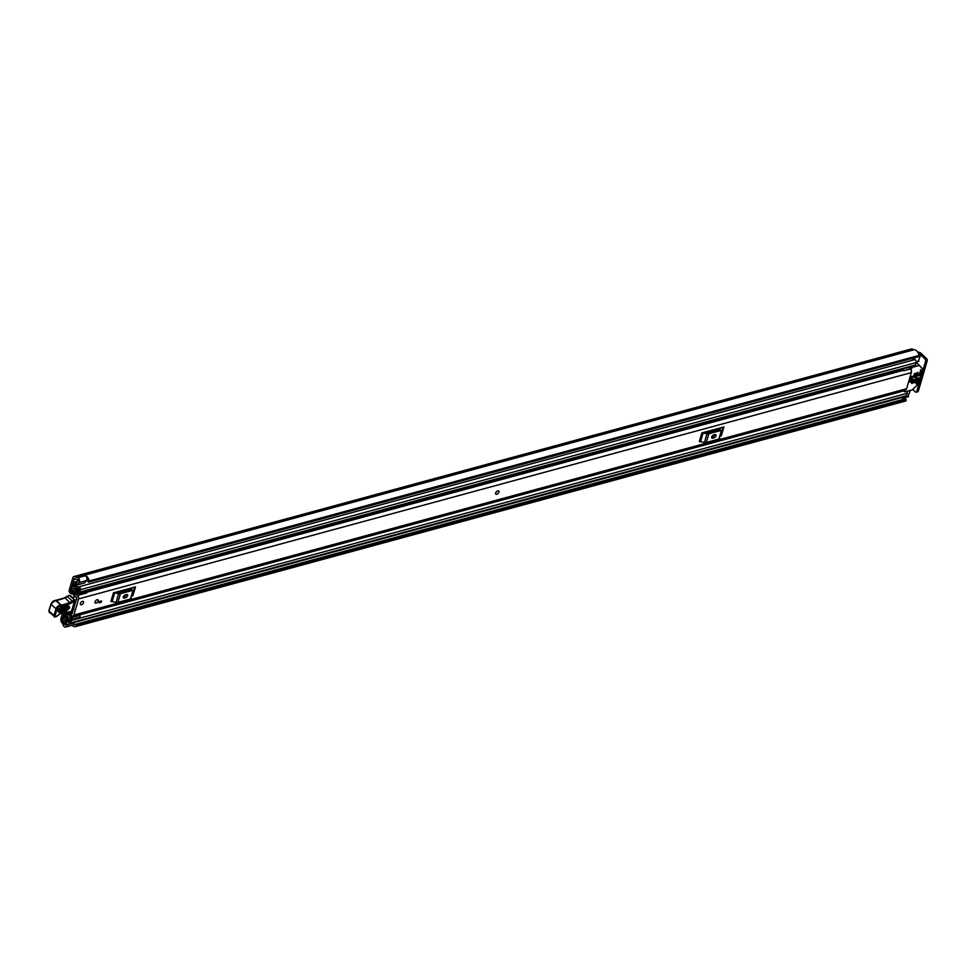 <?xml version="1.0" encoding="UTF-8"?>
<svg xmlns="http://www.w3.org/2000/svg" width="976" height="976" viewBox="0 0 976 976"><rect width="100%" height="100%" fill="white"/><g stroke="black" fill="none" stroke-linecap="round" stroke-linejoin="round"><path stroke-width="1.46" d="M74.115 622.481L74.115 622.969A2.916 1.793 -105.2 0 1 73.981 623.884A2.916 1.793 -105.2 0 1 72.993 625.03L65.575 627.056A2.916 1.793 -105.2 0 1 63.928 626.336L63.904 626.409A6.161 3.77 74.8 0 1 62.708 623.737L62.208 623.017A3.318 2.037 74.8 0 1 60.976 618.479L62.427 613.501M70.333 592.578L69.101 591.261A4.856 2.977 -105.2 0 1 69.296 590.004L72.858 577.853A3.318 2.037 74.8 0 1 73.993 576.535A3.318 2.037 74.8 0 1 75.628 577.097L76.25 577.438A6.161 3.77 74.8 0 1 78.153 577.682L78.129 577.755A2.916 1.793 -105.2 0 1 79.434 581.916A2.916 1.793 -105.2 0 1 79.093 582.623L77.299 584.917L76.274 583.221L78.165 580.72L77.629 579.476A4.05 2.489 74.8 0 0 76.799 579.476A2.916 1.793 -105.2 0 1 75.359 578.975L74.127 579.049A1.22 0.744 74.8 0 1 75.14 578.78M69.101 591.261L70.455 592.078A2.428 1.488 74.8 0 1 70.553 591.261L74.127 579.049M65.575 627.056A2.916 1.793 -105.2 0 0 66.575 625.897A2.916 1.793 -105.2 0 0 66.697 624.994L66.734 621.041L65.38 620.492L65.307 624.701L64.428 624.616A4.05 2.489 74.8 0 1 63.952 623.383A2.916 1.793 -105.2 0 0 62.915 621.541L62.696 621.346A1.22 0.744 74.8 0 1 62.244 619.687L64.172 613.087M71.712 593.859L70.455 592.542L71.712 593.859L72.724 593.591M77.299 584.917L84.717 582.904L86.498 580.598A2.916 1.793 -105.2 0 0 86.852 579.903A2.916 1.793 -105.2 0 0 85.546 575.742L78.129 577.755M902.776 398.318A4.05 2.489 -105.2 0 0 904.24 399.086M73.737 624.445A4.05 2.489 -105.2 0 0 74.945 624.579A4.05 2.489 -105.2 0 0 75.42 624.359L905.386 398.781L905.984 399.367A1.22 0.744 74.8 0 1 905.728 400.941L75.86 626.482A1.22 0.744 -105.2 0 0 76.104 624.908L905.984 399.367M88.743 582.196A1.22 0.744 -105.2 0 0 89.17 580.952L919.05 355.41A1.22 0.744 74.8 0 1 918.623 356.655L88.743 582.196A1.22 0.744 -105.2 0 1 88.584 582.208L87.95 581.513A4.05 2.489 -105.2 0 0 86.974 578.878M904.996 401.148A6.161 3.77 -105.2 0 0 905.374 401.075A6.161 3.77 -105.2 0 0 905.728 400.941M72.139 625.262A6.161 3.77 -105.2 0 0 75.494 626.616A6.161 3.77 -105.2 0 0 75.86 626.482M89.17 580.952A6.161 3.77 -105.2 0 0 85.693 575.633L85.632 575.816M919.05 355.41A6.161 3.77 -105.2 0 0 913.658 349.847L913.048 349.506A3.318 2.037 -105.2 0 0 911.401 348.944L73.993 576.535M78.153 577.682L85.693 575.633M918.623 356.655A1.22 0.744 74.8 0 1 918.465 356.667L88.889 582.135M75.591 624.311L905.386 398.781M905.899 399.172L76.104 624.908M920.697 354.983L924.992 359.022L926.602 358.595L921.027 353.336A3.318 1.854 16.3 0 0 917.647 352.019M926.602 358.595A1.623 0.988 74.8 0 1 927.2 360.803L918.331 391.108A1.623 0.988 74.8 0 1 917.782 391.754L916.183 392.193A1.623 0.988 -105.2 0 1 915.378 391.913L912.828 389.509M916.183 392.193A1.623 0.988 -105.2 0 0 916.732 391.547L918.331 391.108M927.2 360.803L925.59 361.242L916.732 391.547M925.59 361.242A1.623 0.988 -105.2 0 0 924.992 359.022M67.332 619.955L65.38 620.492M67.881 620.724L66.734 621.041M498.687 491.026A2.111 1.171 133.3 0 0 497.736 490.879A2.111 1.171 133.3 0 0 495.93 492.355A2.111 1.171 133.3 0 0 495.808 494.088M96.148 603.107A2.111 1.171 133.3 0 0 97.966 601.631A2.111 1.171 133.3 0 0 98.088 599.898A2.111 1.171 133.3 0 0 97.136 599.752A2.111 1.171 133.3 0 0 95.319 601.228A2.111 1.171 133.3 0 0 95.197 602.961A2.111 1.171 133.3 0 0 96.148 603.107M81.459 604.73A2.111 1.171 133.3 0 0 83.277 603.241A2.111 1.171 133.3 0 0 83.399 601.509A2.111 1.171 133.3 0 0 82.448 601.375A2.111 1.171 133.3 0 0 80.63 602.851A2.111 1.171 133.3 0 0 80.508 604.583A2.111 1.171 133.3 0 0 81.459 604.73M69.735 612.037A3.44 2.111 74.8 0 1 70.919 614.099A2.513 1.537 -105.2 0 0 73.041 616.027A2.513 1.537 -105.2 0 0 73.895 615.026L78.617 598.91A2.513 1.537 -105.2 0 0 78.239 596.214A2.513 1.537 -105.2 0 0 76.494 595.043A3.44 2.111 74.8 0 1 73.603 592.139L73.017 591.859A1.22 0.744 -105.2 0 0 72.651 593.408A5.551 3.404 74.8 0 0 76.994 597.092L72.151 613.684A5.551 3.404 74.8 0 0 71.272 611.684M73.041 616.027L905.752 389.717A2.513 1.537 -105.2 0 0 906.619 388.716L911.328 372.6A2.513 1.537 -105.2 0 0 910.23 369.026L909.961 368.855A1.623 0.988 -105.2 0 1 909.12 367.269M113.448 592.859A1.94 1.086 -163.7 0 1 114.68 592.859L112.13 601.558A1.94 1.086 16.3 0 0 110.898 601.558L113.448 592.859L135.505 586.857L132.956 595.567A1.94 1.086 16.3 0 0 132.285 596.08L134.822 587.381A1.94 1.086 -163.7 0 1 135.505 586.857M701.854 432.941A1.94 1.086 -163.7 0 1 703.074 432.941L700.536 441.652A1.94 1.086 16.3 0 0 699.304 441.652L701.854 432.941L704.892 432.112L723.899 426.951L721.362 435.65A1.94 1.086 16.3 0 0 720.678 436.174L723.228 427.464A1.94 1.086 -163.7 0 1 723.899 426.951M99.442 601.558L101.614 600.972L101.236 602.265L99.064 602.851L99.442 601.558L101.236 602.265M713.578 436.223L711.797 436.711M125.184 596.141L123.403 596.617M900.763 369.538A3.44 2.111 74.8 0 0 902.727 370.49A2.513 1.537 -105.2 0 1 903.739 370.782L910.23 369.026M116.486 592.029L119.157 592.493L131.748 589.065L132.468 587.686M125.599 597.776A2.025 1.135 133.3 0 0 127.344 596.348A2.025 1.135 133.3 0 0 127.466 594.689A2.025 1.135 133.3 0 0 126.538 594.555L125.306 594.884A2.025 1.135 133.3 0 0 123.562 596.312A2.025 1.135 133.3 0 0 123.452 597.971A2.025 1.135 133.3 0 0 124.367 598.105L125.599 597.776L124.33 596.58A2.025 1.135 133.3 0 0 126.319 594.604M123.305 596.848L124.33 596.58M114.68 592.859L118.596 593.689A2.916 1.635 16.3 0 0 120.438 593.689L133.017 590.26A2.916 1.635 16.3 0 0 134.041 589.492L132.285 596.08M131.492 598.19A2.916 1.635 -163.7 0 1 130.467 598.971L133.017 590.26M120.438 593.689L117.889 602.387L130.467 598.971M117.889 602.387A2.916 1.635 -163.7 0 1 116.046 602.387L118.596 593.689M112.13 601.558L116.046 602.387M134.041 589.492L134.822 587.381M704.892 432.112L707.563 432.575L720.142 429.159L720.861 427.769M714.005 437.858A2.025 1.135 133.3 0 0 715.737 436.443A2.025 1.135 133.3 0 0 715.859 434.771A2.025 1.135 133.3 0 0 714.944 434.637L713.712 434.967A2.025 1.135 133.3 0 0 711.968 436.394A2.025 1.135 133.3 0 0 711.846 438.053A2.025 1.135 133.3 0 0 712.761 438.2L714.005 437.858L712.724 436.662A2.025 1.135 133.3 0 0 714.725 434.698M711.711 436.943L712.724 436.662M703.074 432.941L706.99 433.771A2.916 1.635 16.3 0 0 708.832 433.771L721.423 430.355A2.916 1.635 16.3 0 0 722.435 429.574L720.678 436.174M719.885 438.285A2.916 1.635 -163.7 0 1 718.873 439.054L721.423 430.355M708.832 433.771L706.282 442.482L718.873 439.054M706.282 442.482A2.916 1.635 -163.7 0 1 704.452 442.482L706.99 433.771M700.536 441.652L704.452 442.482M722.435 429.574L723.228 427.464M901.665 369.294A3.794 2.33 -105.2 0 0 902.019 370.453M904.057 370.697L909.961 368.855M902.934 368.952A1.623 0.988 -105.2 0 0 903.788 370.538M73.298 608.975L73.859 609.5A1.623 0.903 -46.7 0 1 73.859 609.5L72.48 609.329M75.14 600.106L76.775 599.63M72.541 597.556L75.237 596.763M61.232 607.365L67.954 605.779C70.54 606.767 69.979 608.512 66.258 610.988L59.548 612.574C56.95 611.586 57.511 609.841 61.232 607.365A1.22 0.769 76.7 0 1 60.78 607.853L58.292 610.805L59.377 611.244L66.087 609.658C68.527 608.036 68.893 606.901 67.198 606.255A1.22 0.769 76.7 0 0 67.49 606.267L67.808 606.242M66.441 605.986C67.783 606.499 67.49 607.401 65.563 608.695L58.353 610.281M67.063 596.543L69.418 595.275A8.101 4.526 133.3 0 0 67.576 596.409A8.101 4.526 -46.7 0 1 65.233 597.763A46.165 25.791 -46.7 0 1 56.254 600.46L61.134 605.071A46.165 25.791 133.3 0 0 70.126 602.363A8.101 4.526 133.3 0 0 72.468 601.009A8.101 4.526 -46.7 0 1 74.444 599.813L74.884 600.874A7.296 4.075 133.3 0 0 73.102 601.948A8.906 4.978 -46.7 0 1 70.528 603.436A46.97 26.242 -46.7 0 1 61.317 606.206L60.854 606.181A3.245 1.806 133.3 0 0 56.962 609.488L55.046 615.844A1.464 0.817 133.3 0 0 55.766 616.747L55.986 616.698A2.672 1.488 133.3 0 0 57.852 615.49A4.05 2.269 -46.7 0 1 60.683 613.66L71.638 611.342L75.164 600.655A0.805 0.805 0 0 0 74.945 599.825L71.333 611.659A0.805 0.805 0 0 0 71.919 611.11L71.809 610.769M55.449 600.667L55.827 600.447A4.05 2.269 133.3 0 0 50.959 604.583L49.056 610.927L53.948 615.539L55.852 609.195A4.05 2.269 -46.7 0 1 60.719 605.047L61.317 606.206M49.178 610.317L49.056 610.927A2.269 1.269 133.3 0 0 49.215 612.159L55.071 616.942A2.269 1.269 -46.7 0 1 54.107 616.771A2.269 1.269 -46.7 0 1 53.948 615.539L55.046 615.844M66.087 612.403L66.807 612.208M69.113 611.952L69.845 611.757M70.638 595.763L74.444 599.813L69.418 595.275M69.638 595.287L71.004 596.482L69.638 595.287M58.682 608.951L65.392 607.365L65.685 606.462M80.349 603.485A2.111 1.171 -46.7 0 1 81.752 601.692A2.111 1.171 -46.7 0 1 83.399 601.509A2.111 1.171 -46.7 0 1 83.558 602.607A2.111 1.171 -46.7 0 1 82.155 604.4A2.111 1.171 -46.7 0 1 80.508 604.583A2.111 1.171 -46.7 0 1 80.349 603.485M495.686 493.039A2.111 1.171 -46.7 0 1 497.101 491.245A2.111 1.171 -46.7 0 1 498.736 491.062A2.111 1.171 -46.7 0 1 498.907 492.16A2.111 1.171 -46.7 0 1 497.492 493.954A2.111 1.171 -46.7 0 1 495.857 494.137A2.111 1.171 -46.7 0 1 495.686 493.039M95.038 601.863A2.111 1.171 -46.7 0 1 96.441 600.069A2.111 1.171 -46.7 0 1 98.088 599.898A2.111 1.171 -46.7 0 1 98.247 600.996A2.111 1.171 -46.7 0 1 96.844 602.79A2.111 1.171 -46.7 0 1 95.197 602.961A2.111 1.171 -46.7 0 1 95.038 601.863M65.38 614.673L64.245 613.672L63.538 616.124A1.867 1.147 -105.2 0 0 63.818 618.137A1.867 1.147 -105.2 0 0 65.136 618.991A3.965 2.428 74.8 0 1 68.454 622.127A1.867 1.147 -105.2 0 0 70.04 623.591A1.867 1.147 -105.2 0 0 70.675 622.847L71.382 620.431A1.867 1.147 -105.2 0 0 71.089 618.406A1.867 1.147 -105.2 0 0 69.772 617.576A3.367 2.062 74.8 0 1 69.747 617.576A3.367 2.062 74.8 0 1 66.868 614.843A1.867 1.147 -105.2 0 0 66.197 613.648L65.856 612.879M73.432 588.15L73.603 588.308A1.867 1.147 -105.2 0 0 74.518 588.626A3.367 2.062 74.8 0 1 74.554 588.613A3.367 2.062 74.8 0 1 77.433 591.346A1.867 1.147 -105.2 0 0 79.019 592.871A1.867 1.147 -105.2 0 0 79.666 592.127L80.374 589.711A1.867 1.147 -105.2 0 0 80.081 587.698A1.867 1.147 -105.2 0 0 78.775 586.844A3.965 2.428 74.8 0 1 75.445 583.709A1.867 1.147 -105.2 0 0 73.859 582.245A1.867 1.147 -105.2 0 0 73.224 582.977L72.517 585.429L73.59 586.442L75.213 585.99M78.788 595.128L79.568 593.847L87.474 591.7L86.693 592.981L78.287 595.262A2.184 1.342 -105.2 0 1 77.092 594.774L72.627 589.894A2.025 1.244 -105.2 0 1 71.98 587.235L72.004 587.137A2.111 1.293 74.8 0 1 72.724 586.308A2.111 1.293 74.8 0 1 73.773 586.661L74.054 586.905A5.148 3.148 74.8 0 1 74.078 586.893A5.148 3.148 74.8 0 1 78.483 591.078L79.227 588.565A5.746 3.526 74.8 0 1 74.396 584.026L73.59 586.442M906.948 391.352A1.867 1.147 74.8 0 1 907.192 393.279L906.484 395.695A1.867 1.147 74.8 0 1 905.85 396.439L70.04 623.591M912.133 358.424A3.965 2.428 -105.2 0 0 914.195 359.729A3.965 2.428 -105.2 0 0 914.585 359.693A1.867 1.147 74.8 0 1 915.891 360.547A1.867 1.147 74.8 0 1 916.171 362.56L915.464 364.975A1.867 1.147 74.8 0 1 914.829 365.719L79.019 592.871M79.849 614.172A2.184 1.342 74.8 0 1 79.947 614.465L80.032 617.161L71.675 619.443L70.821 616.625L66.051 612.806M72.126 619.321L72.041 616.612A2.184 1.342 -105.2 0 0 71.138 615.124L67.686 612.367M85.363 591.151L77.592 593.457L73.725 588.418M910.327 390.437L907.875 396.683M918.245 353.056L919.063 352.836A2.428 1.488 74.8 0 1 920.27 353.251L920.819 354.581L918.233 361.291M65.331 614.697L64.684 617.259A5.746 3.526 74.8 0 1 69.503 621.81L70.235 619.296A5.148 3.148 74.8 0 1 70.211 619.296A5.148 3.148 74.8 0 1 65.807 615.112L65.538 614.831A2.111 1.293 74.8 0 1 64.684 612.965M77.592 593.457L79.373 593.127L79.568 593.847M87.474 591.7L87.279 590.968L79.373 593.127M72.261 617.43L80.166 615.283M914.793 357.704L914.195 359.729M908.278 396.829L902.08 397.964A2.428 1.488 74.8 0 1 901.726 397.561M902.727 398.33L908.558 396.5M903.251 397.147L902.995 398.013M909.815 382.177L911.181 381.811L912.78 376.321L911.425 376.699L909.486 381.86M918.611 375.748L919.441 375.797L918.782 375.162M910.937 369.88L912.243 367.354L919.404 365.414L923.015 369.428L918.709 383.592L912.231 389.924L905.081 391.864L905.081 389.9M916.745 382.128L917.635 382.97L919.063 377.749L917.855 378.298L916.208 383.946L917.477 383.214L916.647 382.446M913.573 377.383L914.195 377.224L913.524 376.59M913.707 375.967L914.597 376.809L915.634 373.271L914.402 373.601L913.365 377.151M911.56 383.3L912.401 383.348L911.73 382.714M911.913 382.104L912.804 382.934L913.841 379.396L912.609 379.725L911.779 383.507M914.036 382.629L914.878 382.677L914.207 382.043M917.891 372.356L916.867 372.93L914.256 382.836M918.831 375.955L920.856 369.697M918.953 374.54L919.441 375.797M921.283 370.185L920.588 369.697M914.39 381.433L914.878 382.677M919.843 375.382L921.307 370.38M915.281 382.263L918.111 372.588M911.169 376.455L909.473 381.872M73.786 591.163L70.455 592.078M64.794 618.991L62.244 619.687M70.553 591.261L73.212 590.529M86.498 580.598L79.093 582.623M65.343 624.372L64.428 624.616M65.355 623.005L63.952 623.383M65.368 620.87L62.915 621.541M65.38 620.614L62.696 621.346M913.658 349.847L76.25 577.438M913.255 349.713L75.847 577.304M913.048 349.506L75.628 577.097M916.818 362.682L917.05 361.864M74.115 622.969L66.697 624.994M906.619 388.716L73.895 615.026M911.328 372.6L78.617 598.91M74.469 591.907L73.603 592.139M902.727 370.49L87.206 592.127M77.165 594.86L76.494 595.043M73.261 591.798L74.152 591.554M74.139 591.554L73.017 591.859L74.139 591.541M124.367 598.105L123.257 597.068M712.761 438.2L711.65 437.15M70.943 611.525L69.516 612.098M70.528 603.436L64.831 597.617L67.234 596.226L73.102 601.948M56.962 609.488L50.801 604.193L55.51 600.301L60.719 605.047L60.854 606.181M57.718 615.307L55.986 616.698M60.012 613.88L57.852 615.49M69.491 612.098L60.683 613.66M49.215 612.159L48.898 610.537L51.094 603.961A3.245 1.806 -46.7 0 1 54.619 600.667M55.937 600.325L55.059 600.533M55.852 600.325L64.66 597.91M59.377 611.244A1.22 0.769 76.7 0 1 59.548 612.574M67.954 605.779A1.22 0.769 76.7 0 1 67.49 606.267L60.78 607.853A1.22 0.769 76.7 0 1 60.488 607.841M66.087 609.658A1.22 0.769 76.7 0 1 66.258 610.988M58.633 609.646A1.22 0.769 -103.3 0 0 58.841 610.281M65.392 607.365A1.22 0.769 -103.3 0 0 65.563 608.695M914.585 359.693L78.775 586.844M87.694 580.378L86.4 580.732M76.409 583.441L75.445 583.709M906.484 395.695L70.675 622.847M903.764 390.912L80.032 614.782L903.764 390.912M907.192 393.279L71.382 620.431M68.149 614.502L66.868 614.843M66.868 613.465L66.197 613.648M66.588 613.245L65.953 613.416M916.171 362.56L80.374 589.711M915.464 364.975L79.666 592.127M66.38 616.661L64.611 617.137M66.441 616.783L64.684 617.259M75.518 586.478L74.017 586.893M75.359 586.234L73.773 586.661M72.041 616.612L79.947 614.465M920.27 353.251L918.538 353.715M918.648 353.983L920.514 353.483M916.257 361.828L918.904 361.108M920.819 354.581L918.977 355.081M916.208 362.413L919.404 365.414M910.169 366.976L911.438 368.172M912.243 367.354L911.462 366.634M904.654 391.388L903.52 390.327M905.374 401.075L75.494 626.616M69.503 592.371L70.87 593.652M77.885 581.147L73.859 582.245M918.636 361.437L916.257 362.084M904.715 391.815L903.215 390.4"/></g></svg>
